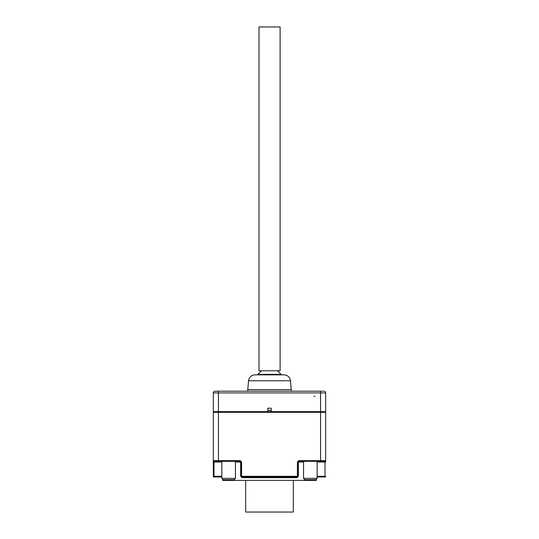 <?xml version="1.0" encoding="UTF-8"?>
<svg xmlns="http://www.w3.org/2000/svg" width="539" height="539" viewBox="0 0 539 539"><rect width="100%" height="100%" fill="white"/><g stroke="black" fill="none" stroke-linecap="round" stroke-linejoin="round"><path stroke-width="0.81" d="M235.455 461.33L235.455 478.349L221.839 478.349L221.839 461.33L221.334 461.33L240.226 461.33L214.01 461.33A0.68 0.68 -141.1 0 1 213.329 460.65A0.68 0.68 0 0 0 214.01 461.33L218.436 461.33L218.436 412.308L213.329 412.308A0.68 0.68 0 0 1 214.01 411.628A0.68 0.68 -90 0 0 213.329 412.308L213.329 476.308L213.329 462.011L221.839 462.011M221.839 461.33L214.01 461.33L214.01 476.308L213.329 476.308A0.68 0.68 0 0 0 214.01 476.988L214.01 476.308L221.839 476.308M221.839 476.988L214.01 476.988L221.839 476.988M222.695 479.198L222.695 480.39L316.305 480.39L316.305 479.198M241.984 477.669A0.68 0.398 90 0 0 241.587 476.988L241.587 462.011L240.226 460.65L240.226 461.33A0.68 0.418 -90 0 1 240.643 462.011L240.643 476.308L241.984 477.669L297.016 477.669L298.357 476.308L298.357 462.011A0.68 0.418 90 0 1 298.774 461.33L324.99 461.33L320.564 461.33L320.564 460.65L298.774 460.65L297.413 462.011L303.545 462.011M245.669 480.39L245.669 512.05L293.331 512.05L293.331 480.39M218.436 391.199L320.564 391.199L320.564 392.904L325.671 392.904A1.705 1.705 0 0 0 323.966 391.199A1.705 1.705 0 0 1 325.671 392.904L325.671 411.628L213.329 411.628L213.329 392.904A1.705 1.705 0 0 1 215.034 391.199L218.436 391.199L215.034 391.199A1.705 1.705 0 0 0 213.329 392.904L218.436 392.904L218.436 391.199L323.117 391.199M325.671 461.721L325.671 460.65A0.68 0.68 90 0 1 324.99 461.33A0.68 0.68 0 0 0 325.671 460.65L325.671 412.308L325.671 460.65A0.68 0.68 149.3 0 1 324.99 461.33A0.68 0.68 140.9 0 0 325.671 460.65L320.564 460.65L320.564 411.628L320.564 412.308L325.671 412.308A0.68 0.68 0 0 0 324.99 411.628A0.68 0.68 90 0 1 325.671 412.308A0.68 0.68 90 0 0 324.99 411.628M325.671 462.011L324.99 462.011L324.99 476.988L317.161 476.988L324.99 476.988A0.68 0.68 0 0 0 325.671 476.308L317.161 476.308M303.033 461.33L317.666 461.33L317.161 461.33L317.161 478.349L315.8 479.71L304.906 479.71L303.545 478.349L317.161 478.349M298.357 476.308L297.413 476.988A0.68 0.68 0 0 0 298.094 476.308L297.413 476.988A0.68 0.68 0 0 0 298.094 476.308L298.094 462.011A0.68 0.68 0 0 1 298.774 461.33L298.774 460.65M298.094 476.308L297.413 476.988L298.094 476.308L297.413 476.308L297.669 476.941M241.587 476.988L240.906 476.308A0.68 0.68 0 0 0 241.587 476.988L240.906 476.308A0.68 0.68 0 0 0 241.587 476.988L297.413 476.988L241.459 476.975M297.016 477.669A0.68 0.398 90 0 1 297.413 476.988M235.455 462.011L240.906 462.011L240.906 476.308L297.413 476.308L297.413 462.011M214.01 476.988A0.68 0.68 0 0 1 213.329 476.308A0.68 0.68 0 0 0 213.532 476.786A0.68 0.68 0 0 1 213.329 476.308M271.205 411.628L271.205 408.218L267.795 408.218L267.795 411.628M215.034 391.199L215.883 391.199L215.034 391.199A1.705 1.705 0 0 0 213.329 392.904M271.205 408.218L267.795 408.218M323.966 391.199A1.705 1.705 0 0 1 325.671 392.904L325.671 408.218M280.112 370.778L280.112 26.95L259.003 26.95L259.003 370.778L280.112 370.778M303.545 478.349L303.545 461.33M221.839 478.349L223.2 479.71L234.094 479.71L235.455 478.349M264.393 374.861L256.712 374.861A1.705 1.705 90 0 0 257.911 374.362L281.082 374.362A1.705 1.705 -90 0 0 282.288 374.861L274.607 374.861M247.785 389.603L291.215 389.603L290.44 380.763A6.468 6.468 0 0 0 283.999 374.861L255.001 374.861A6.468 6.468 0 0 0 248.56 380.763L247.785 389.603A5.107 5.107 0 0 1 247.381 391.199M291.215 389.603L291.215 389.603A5.107 5.107 0 0 0 291.619 391.199M271.205 410.267L267.795 410.267M257.911 374.362L261.503 370.778M281.082 374.362L277.497 370.778M240.226 460.65L213.329 460.65A0.68 0.68 0 0 0 214.01 461.33M320.564 412.308L218.436 412.308L218.436 392.904L320.564 392.904L320.564 411.628M213.329 412.308A0.68 0.68 0 0 1 214.01 411.628M317.161 462.011L324.99 462.011L324.99 461.33A0.68 0.68 0 0 0 325.671 460.65M324.99 476.988A0.68 0.68 0 0 0 325.671 476.308M240.906 462.011L240.226 461.33A0.68 0.68 0 0 1 240.906 462.011L241.587 462.011M290.44 380.763L248.56 380.763M240.226 461.33L235.967 461.33M314.944 396.306L313.893 396.306L314.944 396.306"/></g></svg>
